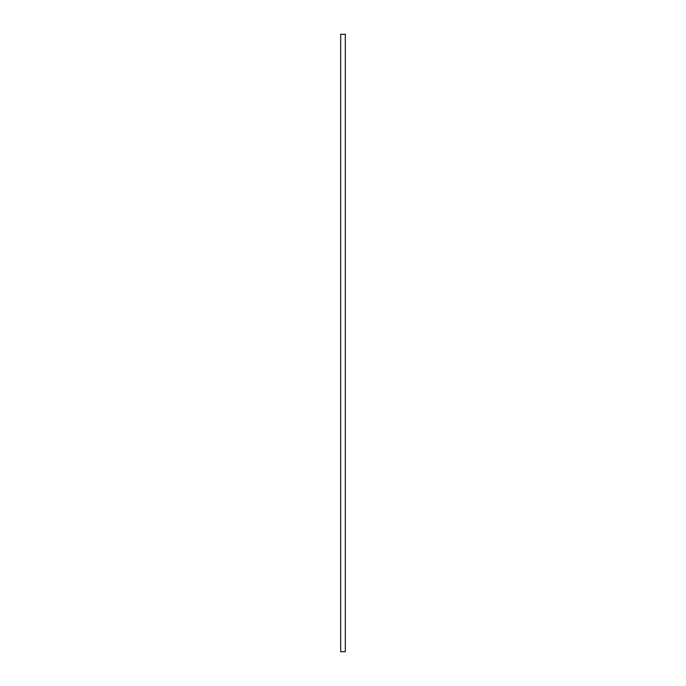 <?xml version="1.0" encoding="UTF-8"?>
<svg xmlns="http://www.w3.org/2000/svg" width="686" height="686" viewBox="0 0 686 686"><rect width="100%" height="100%" fill="white"/><g stroke="black" fill="none" stroke-linecap="round" stroke-linejoin="round"><path stroke-width="1.03" d="M340.685 651.7L340.685 34.3L345.315 34.3L345.315 651.7L340.685 651.7"/></g></svg>

